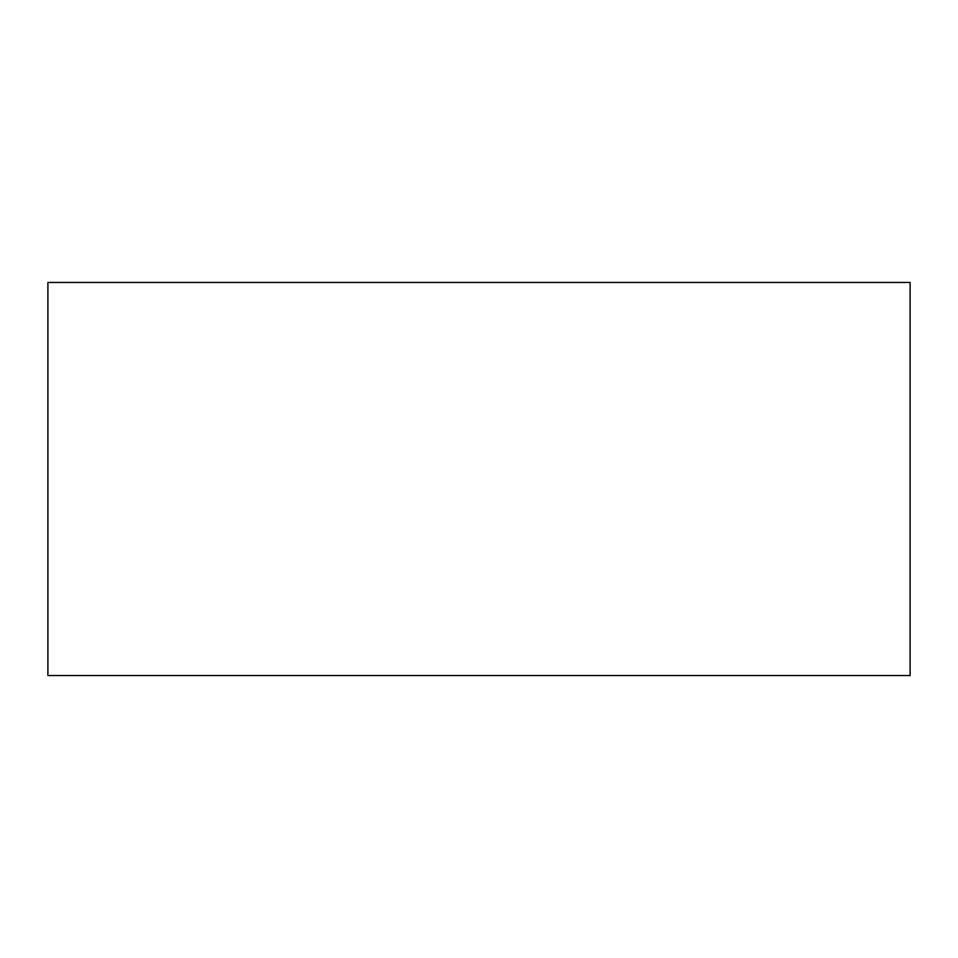 <?xml version="1.0" encoding="UTF-8"?>
<svg xmlns="http://www.w3.org/2000/svg" width="958" height="958" viewBox="0 0 958 958"><rect width="100%" height="100%" fill="white"/><g stroke="black" fill="none" stroke-linecap="round" stroke-linejoin="round"><path stroke-width="1.44" d="M47.9 282.466L47.9 675.534L910.1 675.534L910.1 282.466L47.9 282.466"/></g></svg>
